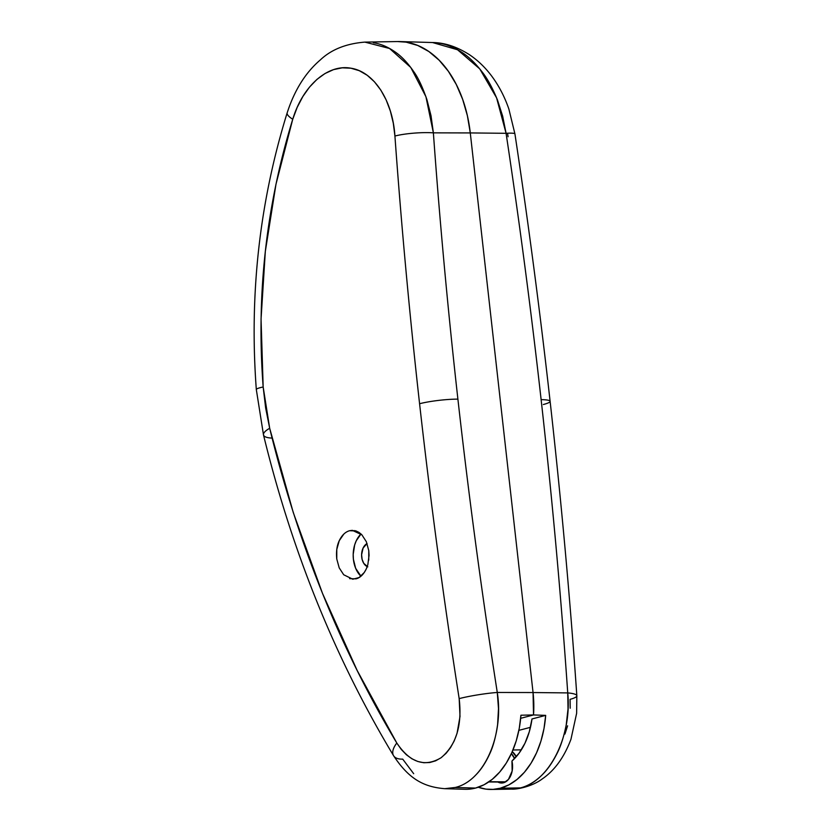 <?xml version="1.0" encoding="UTF-8"?>
<svg xmlns="http://www.w3.org/2000/svg" width="831" height="831" viewBox="0 0 831 831"><rect width="100%" height="100%" fill="white"/><g stroke="black" fill="none" stroke-linecap="round" stroke-linejoin="round"><path stroke-width="1.25" d="M505.684 781.836L489.075 781.732L505.684 781.836M343.702 574.761L339.204 567.864L336.773 558.983L336.784 549.457L339.235 540.732C341.894 535.206 345.364 531.861 349.643 530.708L355.024 530.656L349.643 530.708L356 530.936L359.054 532.432L361.869 534.8L366.346 541.719L368.767 550.61L369.068 555.368L367.832 564.675L366.326 568.84L364.3 572.476L359.023 577.576L352.78 579.217L343.702 574.761L339.204 567.864L336.773 558.983C336.067 551.68 336.887 545.593 339.235 540.732L343.764 534.146M361.028 533.98A24.826 16.464 -89.3 0 0 360.955 576.215L355.647 568.29L353.393 559.253L353.196 554.402L354.66 544.949L356.281 540.711L360.986 534.032M272.09 438.082A27.579 7.334 -13.6 0 1 263.51 434.966A27.579 7.334 -13.6 0 1 269.68 428.277L263.167 386.986C256.208 295.275 266.065 206.036 292.741 119.249C302.858 85.593 327.881 63.883 350.921 68.204C374.054 71.715 392.71 100.624 394.922 136.035C401.352 225.201 409.569 314.44 419.582 403.731A27.579 3.625 -6.4 0 1 457.902 399.129C447.94 310.306 439.765 221.545 433.377 132.846A27.579 4.56 175.9 0 0 394.922 136.035L393.292 123.154L390.362 111.074L386.155 99.907L380.827 90.112L374.438 81.791L367.24 75.299L359.293 70.697L350.921 68.204L342.237 67.83L333.553 69.617L325.025 73.512L316.943 79.392L309.475 87.141L302.827 96.552L297.197 107.355L292.741 119.249L275.975 184.243L265.328 251.409L261.048 319.052L263.167 386.986L265.64 407.917L269.68 428.277L293.239 512.447L322.48 593.344L357.122 670.388L396.803 743.028L401.28 749.437L406.38 754.756L411.885 758.776L417.764 761.476L423.81 762.733L429.793 762.515L435.621 760.822L441.105 757.727L446.122 753.281L450.516 747.64L454.183 740.951L457.04 733.378L460.01 716.457L459.169 698.622C443.816 600.408 430.624 502.101 419.582 403.731C409.569 314.44 401.352 225.201 394.922 136.035A27.579 4.56 -4.1 0 1 433.377 132.846C439.765 221.545 447.94 310.306 457.902 399.129C468.881 496.98 482.011 594.757 497.281 692.462L498.496 708.614L497.603 724.518C495.858 736.671 493.24 746.435 489.739 753.8C485.46 763.18 480.495 770.555 474.844 775.925M444.689 788.681L465.028 789.284A82.601 54.846 -89.6 0 0 475.529 788.068L484.13 784.724L492.264 779.333L499.722 772.041L506.308 763.045L511.844 752.574L516.207 740.909L519.261 728.351L520.933 715.221L533.523 714.94L520.663 718.316L533.523 714.94L533.055 692.545L497.281 692.462L533.055 692.545L470.284 132.929L467.375 115.686L462.67 99.388L456.271 84.461L448.356 71.279L439.142 60.206L428.848 51.522L417.744 45.456L406.13 42.152L397.426 41.55L406.13 42.152L417.744 45.456L428.848 51.522L439.142 60.206L448.356 71.279L456.271 84.461L462.67 99.388L467.375 115.686L470.284 132.929L433.377 132.846L470.284 132.929A110.326 73.253 -89.6 0 0 397.602 41.55L364.882 42.111C346.122 43.617 331.268 49.559 320.309 59.936C305.559 72.536 294.517 90.153 287.183 112.798A27.579 6.669 17.3 0 0 292.741 119.249A27.579 6.669 -162.7 0 1 287.183 112.787C259.501 202.089 249.207 294.351 256.322 389.583A27.579 3.085 -4.5 0 1 263.167 386.986A27.579 3.085 175.5 0 0 256.322 389.594L263.5 434.956C292.117 552.21 335.475 659.108 393.562 755.68C408.717 778.699 423.311 786.926 444.699 788.681L455.18 787.476L475.529 788.068A82.601 54.846 -89.6 0 0 520.933 715.221L533.523 714.94A82.892 55.043 -89.6 0 0 533.055 692.545L470.284 132.929L533.055 692.545L470.284 132.929L506.079 133.303L470.284 132.929A110.326 73.253 90.4 0 0 399.877 41.56L432.619 42.537C444.627 42.661 456.925 46.733 469.505 54.742C477.991 60.466 485.449 67.675 491.89 76.348C499.047 86.04 504.708 96.947 508.873 109.058L514.929 133.916A27.579 2.649 171.4 0 0 506.079 133.303L502.651 116.111L497.437 99.907C492.409 87.754 487.33 78.467 482.219 72.048C475.509 63.312 468.767 56.778 462.015 52.436C454.256 47.367 446.569 44.261 438.934 43.129L432.619 42.537M367.022 567.168L366.326 568.84C363.531 574.522 360.072 577.867 355.969 578.854L349.591 578.625M367.229 566.607A12.133 8.05 90.7 0 1 361.599 555.243A12.133 8.05 90.7 0 1 367.073 543.536L363.116 548.013L361.599 554.703L362.108 559.367L363.76 563.366L367.801 566.835M413.693 773.713L402.703 759.119A27.579 12.247 -31 0 1 393.53 755.639A27.579 12.247 -31 0 1 396.803 743.028C410.005 762.64 424.776 767.532 441.105 757.727C456.261 744.94 462.275 725.234 459.169 698.622C443.816 600.408 430.624 502.101 419.582 403.731A27.579 3.625 173.6 0 1 457.902 399.129C468.881 496.98 482.011 594.757 497.281 692.462A27.579 2.597 171.1 0 0 459.169 698.622A27.579 2.597 -8.9 0 1 497.281 692.462C504.137 735.591 483.995 780.953 455.18 787.476L475.529 788.068L468.383 789.232M373.316 42.724C380.712 43.856 388.035 46.972 395.276 52.052C401.602 56.394 407.761 62.938 413.765 71.674C418.035 77.46 422.408 86.756 426.895 99.554L431.009 115.654L433.377 132.846L425.929 96.708L410.763 67.446L389.531 48.478L364.934 42.132M393.53 755.639A27.579 12.247 149 0 1 396.803 743.028C340.097 648.367 297.727 543.443 269.68 428.277A27.579 7.334 166.4 0 0 263.51 434.966M349.643 530.708L352.323 530.344L361.869 534.8L366.346 541.719L368.767 550.61L368.756 560.125M514.566 758.558A15.446 10.252 -89.6 0 0 511.377 753.624L514.566 758.558M491.485 789.45A82.601 54.846 90.4 0 1 478.272 787.248L485.948 789.128L493.136 789.388L500.283 788.224A82.601 54.846 90.4 0 0 545.676 715.377L533.523 714.94L533.055 692.545A82.892 55.043 90.4 0 1 533.523 714.94L520.663 718.316L533.523 714.94L545.676 715.377L531.985 718.96A62.741 41.654 90.4 0 1 511.948 761.051L519.084 753.177L524.963 743.236L529.326 731.654L531.985 718.96L545.676 715.377L544.004 728.507L540.95 741.065L536.597 752.741L531.051 763.211L524.465 772.207L517.007 779.488L508.873 784.88L500.283 788.224L520.528 787.892L500.283 788.224A82.601 54.846 90.4 0 1 491.485 789.45L511.813 789.107L520.528 787.892C527.519 786.074 534.219 782.22 540.617 776.341C546.528 770.971 551.877 763.596 556.666 754.226C560.582 746.861 563.761 737.087 566.212 724.923L568.02 708.936L567.739 692.909C560.967 595.256 552.096 497.509 541.126 399.649A27.579 3.625 -6.4 0 1 550.112 401.3A27.579 3.625 173.6 0 0 541.126 399.649C552.096 497.509 560.967 595.256 567.739 692.909A27.579 4.685 -4 0 1 576.839 695.724A27.579 4.685 -4 0 1 570.087 699.328L570.211 708.23M567.604 725.816L564.945 734.043M497.821 781.992L499.992 782.844L504.459 782.449L508.458 779.395L512.145 771.054L511.948 761.051A16.412 10.896 90.4 0 1 501.394 783.02A16.412 10.896 90.4 0 1 497.883 782.033M518.866 730.366L530.458 727.322L518.866 730.366M576.839 695.724A27.579 4.685 176 0 0 567.739 692.909L533.055 692.545L567.739 692.909C572.144 736.027 549.27 781.306 520.528 787.892L511.854 789.086M432.598 42.547L457.528 49.756L479.767 68.9L496.574 97.829L506.079 133.303C519.479 222.043 531.154 310.825 541.126 399.649C531.154 310.825 519.479 222.043 506.079 133.303A27.579 2.649 -8.6 0 1 514.929 133.916C528.381 223.009 540.108 312.134 550.112 401.311A27.579 3.625 -6.4 0 1 543.329 404.52M508.094 136.762L507.512 133.23M516.269 756.709L512.228 751.712A16.547 10.99 90.4 0 1 516.269 756.709M504.292 782.522A16.547 10.99 -89.6 0 1 503.399 782.064L503.534 782.137M488.721 781.971L505.258 782.075M550.112 401.311C561.133 499.556 570.045 597.697 576.839 695.734L576.631 713.299L570.97 739.237C564.218 757.249 554.62 770.493 542.186 778.979C531.58 786.967 515.874 789.564 511.813 789.107M521.338 749.853L512.956 749.998"/></g></svg>
